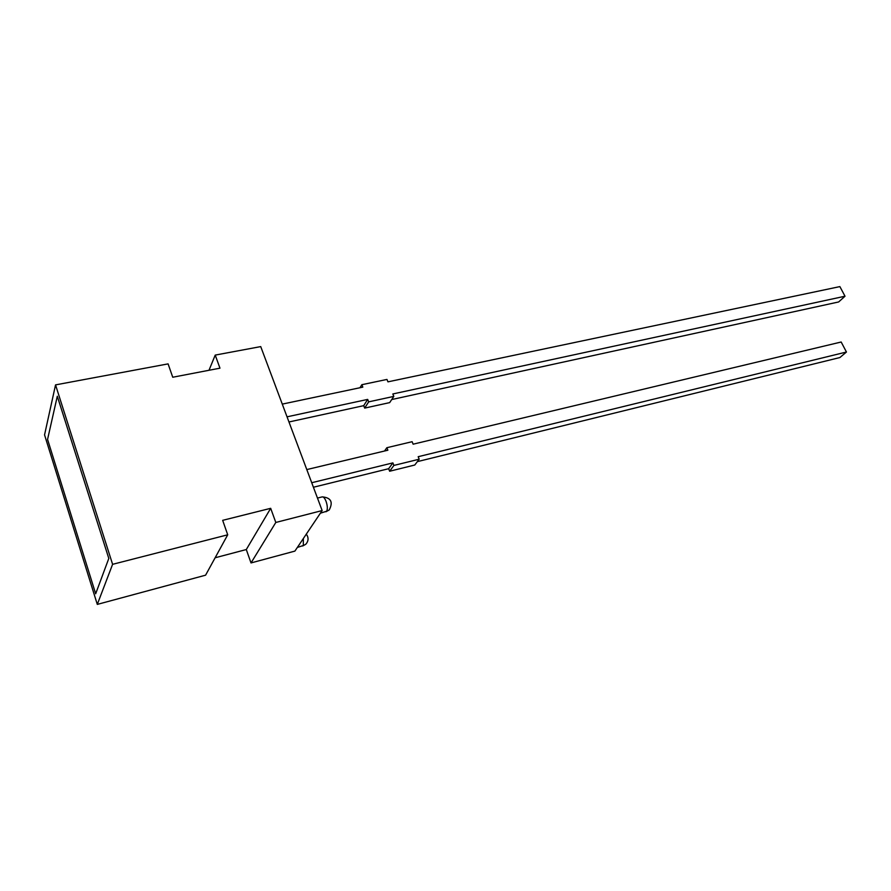 <?xml version="1.0" encoding="UTF-8"?>
<svg xmlns="http://www.w3.org/2000/svg" width="891" height="891" viewBox="0 0 891 891"><rect width="100%" height="100%" fill="white"/><g stroke="black" fill="none" stroke-linecap="round" stroke-linejoin="round"><path stroke-width="1.34" d="M417.344 461.638L839.901 357.536L846.45 352.023L841.171 342.01L413.123 444.186L412.121 441.702L386.861 447.705L384.522 451.024M419.193 459.21L414.772 465.013L389.645 471.239L393.9 465.425L419.193 459.21L418.18 456.704L846.45 352.023M393.9 465.425L392.886 462.886L388.643 468.711L313.42 487.243M389.645 471.239L388.643 468.711M306.794 469.579L387.863 450.222L386.861 447.705M392.886 462.886L311.727 482.722M57.302 396.25L108.802 558.434L95.671 593.774L47.568 439.419L95.671 593.774L108.802 558.434L57.302 396.25L47.568 439.419L57.302 396.25M322.152 510.565L260.729 346.599L215.221 355.097L219.966 368.172L172.743 377.238L168.087 363.884L55.543 384.89L112.6 564.326L227.717 534.8L222.672 520.333L270.686 508.315L275.809 522.46L322.152 510.565L294.888 551.106L251.017 562.934L275.809 522.46M270.686 508.315L246.295 549.547L215.121 557.777M112.6 564.326L97.297 604.399L205.587 575.185L227.717 534.8M97.297 604.399L44.55 434.875L55.543 384.89M208.995 370.277L215.221 355.097M246.295 549.547L251.017 562.934M288.962 421.978L363.717 405.661L364.675 408.1L389.668 402.621L393.811 396.395L368.662 401.863L364.675 408.1M393.811 396.395L392.831 393.967L845.013 296.224L838.643 301.96L391.717 399.547M845.013 296.224L839.879 286.601L387.941 381.849L386.961 379.432L361.846 384.7L362.815 387.14L282.28 404.113M359.975 387.741L361.846 384.7M363.717 405.661L367.682 399.402L368.662 401.863M367.682 399.402L287.036 416.832M320.381 513.205L326.663 511.211C327.721 509.006 327.52 505.72 326.061 501.355C324.814 498.247 323.544 496.755 322.252 496.877L317.474 498.069M297.36 547.43L303.319 545.515L303.363 538.498M325.928 511.779L329.247 509.919C333.312 502.012 330.973 497.668 322.252 496.877M302.706 545.994L305.791 544.256C308.62 541.004 308.787 537.641 306.304 534.132"/></g></svg>
